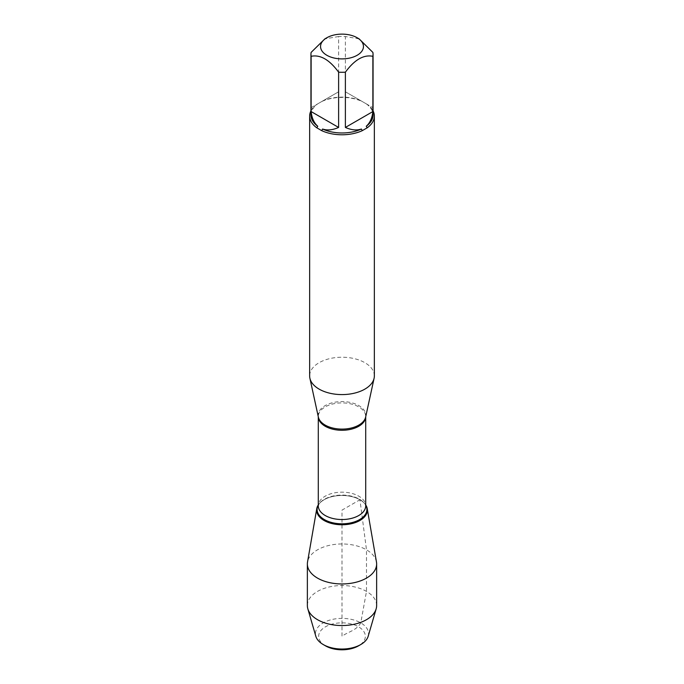<?xml version="1.0" encoding="UTF-8"?>
<svg xmlns="http://www.w3.org/2000/svg" width="684" height="684" viewBox="0 0 684 684"><rect width="100%" height="100%" fill="white"/><g stroke="black" fill="none" stroke-linecap="round" stroke-linejoin="round"><path stroke-width="0.51" stroke-dasharray="3.42 2.56" d="M374.353 375.909A32.353 18.682 0 0 0 342 357.228A32.353 18.682 0 0 0 309.647 375.909M359.938 499.765A25.368 14.646 0 0 0 318.847 504.142A25.368 14.646 0 0 0 318.291 504.912A25.368 14.646 0 0 1 359.938 499.765L342 510.119L342 636.325C348.13 631.554 356.125 630.922 360.776 622.867L366.487 591.404L366.487 549.825L359.938 499.765A25.368 14.646 0 0 1 365.153 504.142A25.368 14.646 0 0 1 365.709 504.912A25.368 14.646 0 0 0 359.938 499.765M372.874 52.403L372.874 107.653L367.205 104.387A32.353 18.682 180 0 1 373.062 110.868M310.938 110.868A32.353 18.682 180 0 1 316.795 104.387L311.126 107.653L311.126 52.403M359.134 38.885L345.386 36.534A31.062 17.929 0 0 0 338.614 36.534L338.614 91.784L316.795 104.387M321.719 101.54A32.353 18.682 180 0 1 362.281 101.54L345.386 91.784L345.386 36.534M367.205 104.387L362.281 101.54M338.614 36.534L324.866 38.885M311.126 107.653L338.614 91.784M366.248 103.831A31.062 17.929 180 0 1 373.062 115.04M345.386 91.784L372.874 107.653M322.583 101.044A31.062 17.929 180 0 1 361.417 101.044M310.938 115.04A31.062 17.929 180 0 1 317.752 103.831M376.465 561.974A34.636 19.998 0 0 0 366.487 549.825A34.636 19.998 0 0 0 330.355 545.131A34.636 19.998 0 0 0 307.535 561.974M325.49 645.85A23.341 13.475 180 0 1 325.49 626.792A23.341 13.475 180 0 1 358.51 626.792A23.341 13.475 180 0 1 358.51 645.85M368.18 636.248A26.548 15.33 0 0 0 342 618.379A26.548 15.33 0 0 0 315.82 636.248M376.636 605.545A34.636 19.998 0 0 0 342 585.547A34.636 19.998 0 0 0 307.364 605.545M365.709 416.812L365.649 417.06A23.837 13.766 0 0 0 358.861 405.612A23.837 13.766 0 0 0 331.518 402.979A23.837 13.766 0 0 0 318.351 417.06L318.291 416.59A23.709 13.689 180 0 1 332.928 403.945A23.709 13.689 180 0 1 358.758 406.912A23.709 13.689 180 0 1 365.709 416.59A23.709 13.689 180 0 1 365.701 416.838M365.153 504.142L365.709 505.844A23.709 13.689 0 0 0 358.758 496.165A23.709 13.689 0 0 0 332.928 493.198A23.709 13.689 0 0 0 318.291 505.844L319.283 503.578A24.889 14.364 180 0 1 359.596 499.286A24.889 14.364 180 0 1 364.717 503.578A24.889 14.364 180 0 1 365.709 505.074M318.291 505.074A24.889 14.364 180 0 1 319.283 503.578L318.847 504.142"/><path stroke-width="1.03" d="M326.832 37.757L324.866 38.885L311.126 52.403A31.062 17.929 0 0 0 310.938 54.361A31.062 17.929 0 0 0 311.126 56.31L311.126 111.569C311.818 118.058 314.033 122.949 317.752 126.249L316.795 127.805A32.353 18.682 180 0 1 309.647 116.092L309.647 375.909A32.353 18.682 0 0 0 309.895 378.235A32.353 18.682 0 0 0 319.12 389.119A32.353 18.682 0 0 0 352.491 393.582A32.353 18.682 0 0 0 374.105 378.235A32.353 18.682 0 0 0 374.353 375.909L374.353 116.092A32.353 18.682 180 0 1 367.205 127.805L366.248 126.249C369.967 122.949 372.182 118.058 372.874 111.569L372.874 56.31A31.062 17.929 0 0 0 373.062 54.361A31.062 17.929 0 0 0 372.874 52.403L359.134 38.885L357.168 37.757A21.452 12.38 0 0 0 344.334 34.2A21.452 12.38 0 0 0 326.832 37.757A21.452 12.38 0 0 0 326.832 55.267A21.452 12.38 0 0 0 357.168 55.267A21.452 12.38 0 0 0 357.168 37.757M316.76 508.665A25.368 14.646 0 0 1 318.291 504.912A25.368 14.646 0 0 0 342 524.765A25.368 14.646 0 0 0 365.709 504.912A25.368 14.646 0 0 1 367.24 508.665L376.465 561.974A34.636 19.998 0 0 1 376.636 563.967A34.636 19.998 0 0 1 355.252 582.435A34.636 19.998 0 0 1 317.513 578.108A34.636 19.998 0 0 1 307.364 563.967A34.636 19.998 0 0 1 307.535 561.974L316.76 508.665A25.368 14.646 0 0 0 324.062 520.473A25.368 14.646 0 0 0 352.858 523.354A25.368 14.646 0 0 0 367.24 508.665M373.062 110.868A32.353 18.682 180 0 1 374.353 116.092M311.126 56.31C320.292 54.438 329.457 59.722 338.614 72.179A31.062 17.929 0 0 0 345.386 72.179L345.386 127.438C351.354 130.08 356.697 130.61 361.417 129.037L362.281 130.653L367.205 127.805M362.281 130.653A32.353 18.682 180 0 1 321.719 130.653L322.583 129.037C327.303 130.61 332.646 130.08 338.614 127.438L338.614 72.179M316.795 127.805L321.719 130.653M309.647 116.092A32.353 18.682 180 0 1 310.938 110.868M345.386 72.179C354.551 59.713 363.717 54.429 372.874 56.31M372.874 111.569L345.386 127.438M373.062 54.361L373.062 115.04A31.062 17.929 180 0 1 366.248 126.249M317.752 126.249A31.062 17.929 180 0 1 310.938 115.04L310.938 54.361M338.614 127.438L311.126 111.569M361.417 129.037A31.062 17.929 180 0 1 322.583 129.037M360.776 644.542L358.51 645.85A23.341 13.475 180 0 1 325.49 645.85L323.224 644.542A26.548 15.33 0 0 0 360.776 644.542A26.548 15.33 0 0 0 368.18 636.248L376.157 608.863A34.636 19.998 0 0 0 376.636 605.545L376.636 563.967M307.364 563.967L307.364 605.545A34.636 19.998 0 0 0 307.843 608.863L315.82 636.248A26.548 15.33 0 0 0 323.224 644.542L325.49 645.85M307.843 608.863A34.636 19.998 0 0 0 317.513 619.687A34.636 19.998 0 0 0 352.551 624.595A34.636 19.998 0 0 0 376.157 608.863M309.895 378.235L318.351 417.06A23.837 13.766 0 0 0 325.139 425.072A23.837 13.766 0 0 0 349.729 428.364A23.837 13.766 0 0 0 365.649 417.06L374.105 378.235M365.701 416.838A23.709 13.689 180 0 1 342 430.279A23.709 13.689 180 0 1 318.299 416.838M318.291 416.812L318.291 505.844A23.709 13.689 0 0 0 342 519.532A23.709 13.689 0 0 0 365.709 505.844L365.709 416.812M365.709 505.074A24.889 14.364 180 0 1 342 523.807A24.889 14.364 180 0 1 318.291 505.074"/></g></svg>
